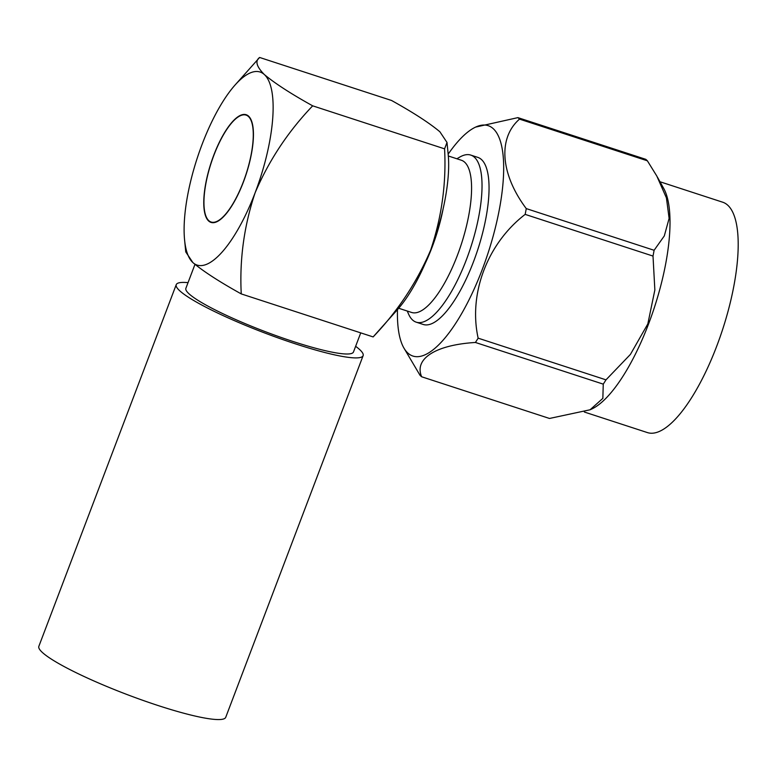 <?xml version="1.0" encoding="UTF-8"?>
<svg xmlns="http://www.w3.org/2000/svg" width="777" height="777" viewBox="0 0 777 777"><rect width="100%" height="100%" fill="white"/><g stroke="black" fill="none" stroke-linecap="round" stroke-linejoin="round"><path stroke-width="1.17" d="M243.298 181.964A56.245 18.318 108.1 0 1 211.169 222.047A56.245 18.318 108.1 0 1 211.198 162.888A56.245 18.318 108.1 0 1 246.047 115.093A56.245 18.318 108.1 0 1 243.298 181.964M407.245 311.033L408.547 314.025A87.888 28.613 -71.9 0 0 416.249 322.183L423.271 324.475A87.888 28.613 -71.9 0 0 477.719 249.796A87.888 28.613 -71.9 0 0 477.758 157.362L470.736 155.079A87.888 28.613 -71.9 0 0 459.702 157.129L456.886 158.78M397.474 309.615A121.183 39.462 -71.9 0 0 403.71 347.688A121.183 39.462 -71.9 0 0 488.034 253.156A121.183 39.462 -71.9 0 0 475.641 127.088A121.183 39.462 -71.9 0 0 448.164 154.167M241.249 293.91C239.462 259.421 244.085 225.709 255.128 192.754A101.554 33.071 -71.9 0 0 264.326 74.534C256.449 66.56 254.885 60.868 259.635 57.469L391.53 100.466C413.189 112.49 429.312 122.921 439.889 131.779L447.008 142.453L444.58 148.844L312.684 105.837C290.928 93.764 274.815 83.324 264.326 74.534A101.554 33.071 -71.9 0 0 235.12 84.955A101.554 33.071 -71.9 0 0 202.088 144.376A101.554 33.071 -71.9 0 0 184.586 239.947L185.761 251.923L192.89 262.597C203.37 271.396 219.493 281.828 241.249 293.91L373.135 336.917C397.843 311.062 417.026 282.09 430.691 250A101.554 33.071 108.1 0 1 397.649 309.421L373.145 336.907M444.58 148.844C446.396 183.129 441.763 216.841 430.691 250A101.554 33.071 108.1 0 0 448.183 154.429L447.008 142.453M184.586 239.947A101.554 33.071 -71.9 0 0 192.89 262.597A101.554 33.071 -71.9 0 0 255.128 192.754C268.91 160.489 288.092 131.517 312.684 105.837M259.625 57.469L235.12 84.955M416.249 322.183A87.888 28.613 -71.9 0 0 470.697 247.504A87.888 28.613 -71.9 0 0 470.736 155.079M398.679 308.246L411.645 312.471A80.07 26.068 -71.9 0 0 461.256 244.425A80.07 26.068 -71.9 0 0 461.295 160.217L448.329 155.983M425.34 263.141A80.07 26.068 -71.9 0 0 443.269 208.129M213.811 155.079A56.634 18.444 -71.9 0 0 211.053 222.416A56.634 18.444 -71.9 0 0 246.144 174.281A56.634 18.444 -71.9 0 0 246.163 114.724A56.634 18.444 -71.9 0 0 213.811 155.079M194.959 264.413L185.878 288.325A89.646 12.325 20.8 0 0 293.094 341.501A89.646 12.325 20.8 0 0 353.477 351.991L360.742 332.867M475.641 127.088L517.89 117.628A139.161 45.319 108.1 0 1 519.531 119.124C497.785 137.966 500.369 174.019 526.262 208.595A139.161 45.319 108.1 0 1 525.165 214.384C487.587 243.269 468.269 293.405 478.146 338.17A139.161 45.319 108.1 0 1 475.407 342.463C435.693 344.91 413.869 358.712 421.658 376.777A139.161 45.319 108.1 0 1 420.017 375.281L403.71 347.688M584.372 412.033L647.494 432.614A121.183 39.462 -71.9 0 0 722.571 329.633A121.183 39.462 -71.9 0 0 722.629 202.185L659.994 181.76M657.303 176.933L663.694 188.403A121.183 39.462 108.1 0 1 648.542 324.028A121.183 39.462 108.1 0 1 591.763 409.003L590.083 409.78L602.855 398.368L603.253 384.139A139.161 45.319 -71.9 0 0 605.992 379.846L630.419 354.399L647.824 323.931L654.856 289.986L653.01 256.07A139.161 45.319 -71.9 0 0 654.108 250.281L664.306 235.917L669.114 218.395L666.423 197.902L656.798 176.02L647.377 160.81A139.161 45.319 -71.9 0 0 645.736 159.314L517.89 117.628M421.658 376.777L549.504 418.463L590.083 409.78M525.165 214.384L653.01 256.07M605.992 379.846L478.146 338.17M519.531 119.124L647.377 160.81M654.108 250.281L526.262 208.595M475.407 342.463L603.253 384.139M355.633 346.299A99.951 13.753 -159.2 0 1 363.121 355.652L225.728 717.317A99.951 13.753 -159.2 0 1 127.409 694.677A99.951 13.753 -159.2 0 1 38.85 646.328L176.233 284.664A99.951 13.753 -159.2 0 1 188.034 282.634M363.121 355.652A99.951 13.753 -159.2 0 1 264.792 333.012A99.951 13.753 -159.2 0 1 176.233 284.664M248.096 115.763L246.047 115.093M213.228 222.717L211.169 222.047"/></g></svg>
